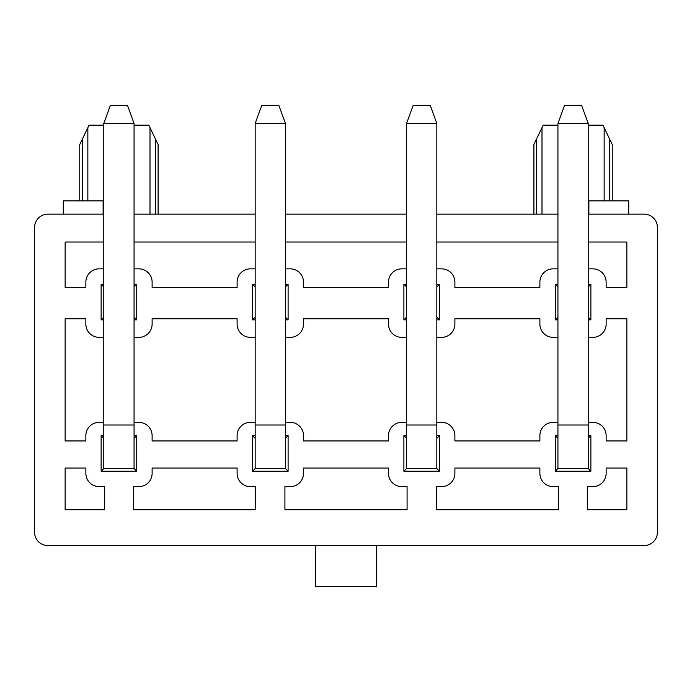 <?xml version="1.0" encoding="UTF-8"?>
<svg xmlns="http://www.w3.org/2000/svg" width="692" height="692" viewBox="0 0 692 692"><rect width="100%" height="100%" fill="white"/><g stroke="black" fill="none" stroke-linecap="round" stroke-linejoin="round"><path stroke-width="1.04" d="M604.151 200.853L604.151 127.657L602.957 125.165L612.247 144.55L612.247 200.853M376.543 545.59L376.543 586.755L315.457 586.755L315.457 545.59M588.875 214.139L588.875 200.853L628.717 200.853L628.717 214.139M588.217 125.165L602.957 125.165M543.194 125.165L542 127.657L543.194 125.165L557.934 125.165M533.904 214.139L533.904 144.55L536.559 139.014L536.559 214.139M542 214.139L542 127.657L536.559 139.014M436.834 242.027L557.934 242.027M285.45 242.027L406.55 242.027M134.066 242.027L255.166 242.027M436.297 486.632L436.297 509.736L558.47 509.736L558.47 486.632L553.159 486.632A13.278 13.278 0 0 1 539.881 473.345L539.881 468.034L454.886 468.034L454.886 473.345A13.278 13.278 0 0 1 441.608 486.632L436.297 486.632M587.551 486.632L587.551 509.736L626.857 509.736L626.857 468.034L606.14 468.034L606.14 473.345A13.278 13.278 0 0 1 592.862 486.632L587.551 486.632M588.217 422.354L592.862 422.354A13.278 13.278 0 0 1 606.14 435.631L606.14 440.951L626.857 440.951L626.857 318.778L606.14 318.778L606.14 324.09A13.278 13.278 0 0 1 592.862 337.367L588.217 337.367M103.783 337.367L99.138 337.367A13.278 13.278 0 0 1 85.86 324.09L85.86 318.778L65.143 318.778L65.143 440.951L85.86 440.951L85.86 435.631A13.278 13.278 0 0 1 99.138 422.354L103.783 422.354M99.138 486.632A13.278 13.278 0 0 1 85.86 473.345L85.86 468.034L65.143 468.034L65.143 509.736L104.449 509.736L104.449 486.632L99.138 486.632M436.834 337.367L441.608 337.367A13.278 13.278 0 0 0 454.886 324.09L454.886 318.778L539.881 318.778L539.881 324.09A13.278 13.278 0 0 0 553.159 337.367L557.934 337.367M557.934 422.354L553.159 422.354A13.278 13.278 0 0 0 539.881 435.631L539.881 440.951L454.886 440.951L454.886 435.631A13.278 13.278 0 0 0 441.608 422.354L436.834 422.354M285.45 337.367L290.225 337.367A13.278 13.278 0 0 0 303.503 324.09L303.503 318.778L388.497 318.778L388.497 324.09A13.278 13.278 0 0 0 401.775 337.367L406.55 337.367M406.55 422.354L401.775 422.354A13.278 13.278 0 0 0 388.497 435.631L388.497 440.951L303.503 440.951L303.503 435.631A13.278 13.278 0 0 0 290.225 422.354L285.45 422.354M284.914 486.632L284.914 509.736L407.086 509.736L407.086 486.632L401.775 486.632A13.278 13.278 0 0 1 388.497 473.345L388.497 468.034L303.503 468.034L303.503 473.345A13.278 13.278 0 0 1 290.225 486.632L284.914 486.632M134.066 337.367L138.841 337.367A13.278 13.278 0 0 0 152.119 324.09L152.119 318.778L237.114 318.778L237.114 324.09A13.278 13.278 0 0 0 250.392 337.367L255.166 337.367M255.166 422.354L250.392 422.354A13.278 13.278 0 0 0 237.114 435.631L237.114 440.951L152.119 440.951L152.119 435.631A13.278 13.278 0 0 0 138.841 422.354L134.066 422.354M133.53 486.632L133.53 509.736L255.703 509.736L255.703 486.632L250.392 486.632A13.278 13.278 0 0 1 237.114 473.345L237.114 468.034L152.119 468.034L152.119 473.345A13.278 13.278 0 0 1 138.841 486.632L133.53 486.632M588.217 438.296L590.873 435.631L590.873 471.226L555.278 471.226L555.278 435.631L557.934 435.631M555.278 471.226L557.934 468.571L588.217 468.571L590.873 471.226M588.217 435.631L590.873 435.631M555.278 435.631L557.934 438.296M557.934 317.187L555.278 319.842L555.278 284.248L557.934 284.248M557.934 286.903L555.278 284.248M588.217 286.903L590.873 284.248L590.873 319.842L588.217 319.842M557.934 319.842L555.278 319.842M590.873 319.842L588.217 317.187M588.217 284.248L590.873 284.248M436.834 438.296L439.489 435.631L439.489 471.226L403.894 471.226L403.894 435.631L406.55 435.631M403.894 471.226L406.55 468.571L436.834 468.571L439.489 471.226M436.834 435.631L439.489 435.631M403.894 435.631L406.55 438.296M406.55 317.187L403.894 319.842L403.894 284.248L406.55 284.248M406.55 286.903L403.894 284.248M436.834 286.903L439.489 284.248L439.489 319.842L436.834 319.842M406.55 319.842L403.894 319.842M439.489 319.842L436.834 317.187M436.834 284.248L439.489 284.248M285.45 438.296L288.106 435.631L288.106 471.226L252.511 471.226L252.511 435.631L255.166 435.631M252.511 471.226L255.166 468.571L285.45 468.571L288.106 471.226M285.45 435.631L288.106 435.631M252.511 435.631L255.166 438.296M255.166 317.187L252.511 319.842L252.511 284.248L255.166 284.248M255.166 286.903L252.511 284.248M285.45 286.903L288.106 284.248L288.106 319.842L285.45 319.842M255.166 319.842L252.511 319.842M288.106 319.842L285.45 317.187M285.45 284.248L288.106 284.248M134.066 438.296L136.722 435.631L136.722 471.226L101.127 471.226L101.127 435.631L103.783 435.631M101.127 471.226L103.783 468.571L134.066 468.571L136.722 471.226M134.066 435.631L136.722 435.631M101.127 435.631L103.783 438.296M103.783 317.187L101.127 319.842L101.127 284.248L103.783 284.248M103.783 286.903L101.127 284.248M134.066 286.903L136.722 284.248L136.722 319.842L134.066 319.842M103.783 319.842L101.127 319.842M136.722 319.842L134.066 317.187M134.066 284.248L136.722 284.248M103.783 242.027L65.143 242.027L65.143 287.44L85.86 287.44L85.86 282.128A13.278 13.278 0 0 1 99.138 268.851L103.783 268.851M255.166 268.851L250.392 268.851A13.278 13.278 0 0 0 237.114 282.128L237.114 287.44L152.119 287.44L152.119 282.128A13.278 13.278 0 0 0 138.841 268.851L134.066 268.851M406.55 268.851L401.775 268.851A13.278 13.278 0 0 0 388.497 282.128L388.497 287.44L303.503 287.44L303.503 282.128A13.278 13.278 0 0 0 290.225 268.851L285.45 268.851M557.934 268.851L553.159 268.851A13.278 13.278 0 0 0 539.881 282.128L539.881 287.44L454.886 287.44L454.886 282.128A13.278 13.278 0 0 0 441.608 268.851L436.834 268.851M588.217 242.027L626.857 242.027L626.857 287.44L606.14 287.44L606.14 282.128A13.278 13.278 0 0 0 592.862 268.851L588.217 268.851M103.783 214.139L47.878 214.139A13.278 13.278 0 0 0 34.6 227.417L34.6 532.312A13.278 13.278 0 0 0 47.878 545.59L644.122 545.59A13.278 13.278 0 0 0 657.4 532.312L657.4 227.417A13.278 13.278 0 0 0 644.122 214.139L588.217 214.139M557.934 214.139L436.834 214.139M406.55 214.139L285.45 214.139M255.166 214.139L134.066 214.139M63.283 214.139L63.283 200.853L103.125 200.853L103.125 214.139M79.753 144.55L79.753 200.853L79.753 144.55L89.043 125.165L87.849 127.657L87.849 200.853M150 214.139L150 127.657L148.806 125.165L155.44 139.014L155.44 214.139M158.096 144.55L158.096 214.139L158.096 144.55L155.44 139.014M148.806 125.165L134.066 125.165M103.783 125.165L89.043 125.165M588.217 468.571L588.217 123.487L557.934 123.487L557.934 468.571M557.934 123.487L564.577 105.245L581.574 105.245L588.217 123.487M436.834 468.571L436.834 123.487L406.55 123.487L406.55 468.571M406.55 123.487L413.193 105.245L430.19 105.245L436.834 123.487M285.45 468.571L285.45 123.487L255.166 123.487L255.166 468.571M255.166 123.487L261.81 105.245L278.807 105.245L285.45 123.487M134.066 468.571L134.066 123.487L103.783 123.487L103.783 468.571M103.783 123.487L110.426 105.245L127.423 105.245L134.066 123.487M609.591 139.014L609.591 200.853M82.409 139.014L82.409 200.853M588.217 425.009L557.934 425.009M436.834 425.009L406.55 425.009M285.45 425.009L255.166 425.009M134.066 425.009L103.783 425.009"/></g></svg>
